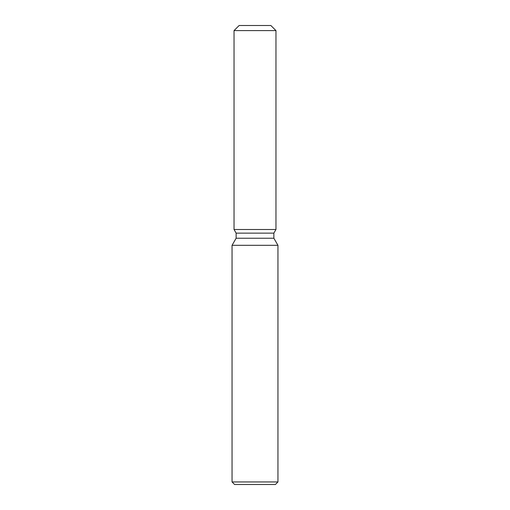<?xml version="1.0" encoding="UTF-8"?>
<svg xmlns="http://www.w3.org/2000/svg" width="510" height="510" viewBox="0 0 510 510"><rect width="100%" height="100%" fill="white"/><g stroke="black" fill="none" stroke-linecap="round" stroke-linejoin="round"><path stroke-width="0.76" d="M270.861 25.5L239.139 25.5L270.861 25.5L275.961 30.6L275.961 229.5L255 229.5L275.961 229.5L273.864 233.127L273.864 238.234L277.95 245.31L277.95 481.95L232.05 481.95L234.6 484.5L275.4 484.5L277.95 481.95M273.864 238.234L236.136 238.234L236.136 233.127L273.864 233.127L275.961 229.5M236.136 238.234L232.05 245.31L277.95 245.31M239.139 25.5L234.039 30.6L234.039 229.5L255 229.5L234.039 229.5L236.136 233.127M234.039 30.6L275.961 30.6M232.05 245.31L232.05 481.95"/></g></svg>
